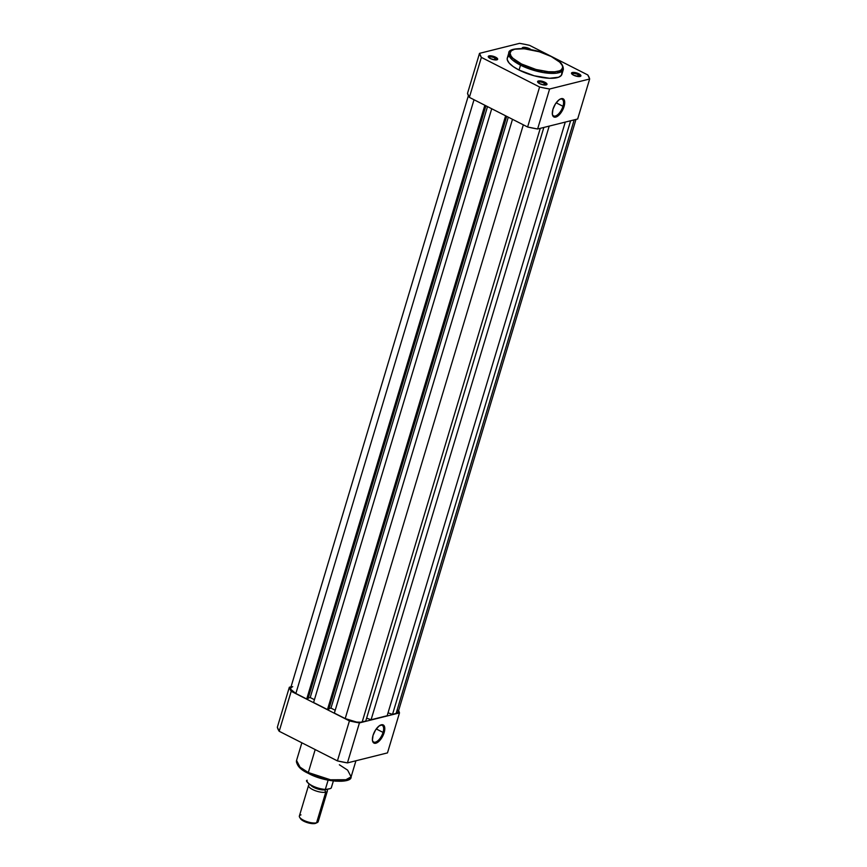 <?xml version="1.0" encoding="UTF-8"?>
<svg xmlns="http://www.w3.org/2000/svg" width="867" height="867" viewBox="0 0 867 867"><rect width="100%" height="100%" fill="white"/><g stroke="black" fill="none" stroke-linecap="round" stroke-linejoin="round"><path stroke-width="1.3" d="M579.86 76.524A4.097 1.344 16.7 0 0 578.224 74.67L578.885 73.814A4.909 1.615 -163.3 0 1 580.457 76.35A4.909 1.615 -163.3 0 1 573.531 75.158L571.483 73.207L574.463 72.47L578.885 73.814L580.933 75.765L578.788 76.578L573.531 75.158A4.909 1.615 -163.3 0 1 571.635 73.695A4.909 1.615 -163.3 0 1 573.499 72.394A4.909 1.615 -163.3 0 1 578.885 73.814L578.224 74.67A4.097 1.344 -163.3 0 1 579.904 76.404A4.097 1.344 -163.3 0 1 579.86 76.524M522.498 48.855L522.259 47.826L524.307 47.306L528.751 48.357L529.564 48.725L529.108 49.3L529.564 48.725A4.909 1.615 -163.3 0 1 530.962 49.636M545.939 84.988A4.097 1.344 16.7 0 0 544.303 83.145L544.975 82.289A4.909 1.615 -163.3 0 1 546.546 84.814A4.909 1.615 -163.3 0 1 539.61 83.633L537.562 81.682L539.718 80.869L544.975 82.289L547.023 84.24L544.043 84.977L539.61 83.633A4.909 1.615 -163.3 0 1 537.724 82.17A4.909 1.615 -163.3 0 1 539.577 80.869A4.909 1.615 -163.3 0 1 544.975 82.289L544.303 83.145A4.097 1.344 -163.3 0 1 545.993 84.879A4.097 1.344 -163.3 0 1 545.939 84.988M496.607 59.899A4.097 1.344 16.7 0 0 494.97 58.056L495.642 57.2A4.909 1.615 -163.3 0 1 497.214 59.725A4.909 1.615 -163.3 0 1 490.288 58.533L488.338 56.29L491.21 55.846L495.642 57.2L497.691 59.14L494.71 59.888L490.288 58.533A4.909 1.615 -163.3 0 1 488.392 57.081A4.909 1.615 -163.3 0 1 490.245 55.781A4.909 1.615 -163.3 0 1 495.642 57.2L494.97 58.056A4.097 1.344 -163.3 0 1 496.661 59.78A4.097 1.344 -163.3 0 1 496.607 59.899M562.965 106.283A9.364 4.281 117 0 0 559.941 99.228A9.364 4.281 -63 0 1 562.109 99.206A9.364 4.281 -63 0 1 562.965 106.283L556.181 102.826L562.965 106.283A9.364 4.281 -63 0 1 553.612 115.907A9.364 4.281 -63 0 1 552.355 114.141A9.364 4.281 117 0 0 557.297 115.029A9.364 4.281 117 0 0 562.965 106.283L564.059 106.5L562.965 106.283M552.951 109.275A10.187 4.649 -63 0 1 560.342 99.011A10.187 4.649 -63 0 1 564.059 106.5L559.291 114.78L555.747 117.099L553.124 116.319L552.355 114.162L552.951 109.275L555.422 103.921L558.933 99.9L561.274 98.665L563.897 99.456L564.666 101.612L564.059 106.5A10.187 4.649 -63 0 1 557.676 116.167A10.187 4.649 -63 0 1 552.42 114.596A10.187 4.649 -63 0 1 552.951 109.275M561.903 72.6L561.404 75.31L558.586 77.228L549.515 78.279L534.224 75.787L519.051 70.054A28.481 9.342 16.7 0 1 507.303 57.991L508.777 53.104L512.267 59.812L520.525 65.166L521.457 63.974C514.521 60.896 503.955 52.128 514.684 49.224C526.02 46.623 545.527 53.158 551.271 56.528L539.296 51.771L524.275 48.769L514.684 49.224L511.292 50.785L510.056 53.158L511.086 56.138L513.004 58.338L521.457 63.974L536.012 69.479L548.453 71.733L554.717 71.798L559.399 70.866L561.437 69.728L562.672 67.355L562.239 65.415L559.735 62.164L551.271 56.528C558.207 59.606 568.785 68.374 558.045 71.278C546.719 73.89 527.201 67.355 521.457 63.974L520.525 65.166A28.481 9.342 -163.3 0 1 508.777 53.104C507.78 46.515 534.375 47.046 551.477 56.55C559.497 60.181 563.442 64.483 563.333 69.479A28.481 9.342 -163.3 0 1 520.525 65.166L519.051 70.054L520.525 65.166L543.035 72.525L556.733 73.142L563.333 69.479L561.87 74.367A28.481 9.342 16.7 0 1 519.051 70.054L513.166 66.553L509.124 63.02L507.271 59.758L507.347 57.872L508.463 56.312M543.761 84.944L544.303 83.145L543.761 84.944M494.439 59.845L494.97 58.056L494.439 59.845M577.682 76.469L578.224 74.67L577.682 76.469M587.804 74.963L529.574 45.355L524.524 44.26L519.561 43.35L479.516 53.353L481.369 57.385L539.599 87.003L544.649 88.098L549.613 89.008L589.658 79.005L587.804 74.963A57.45 18.846 -163.3 0 1 589.658 79.005L549.613 89.008L537.616 128.999L577.66 118.996L589.658 79.005L577.66 118.996L537.616 128.999L527.602 126.994L539.599 87.003L481.369 57.385L469.372 97.375L527.602 126.994L469.372 97.375L467.519 93.343L479.516 53.353L519.561 43.35A57.45 18.846 -163.3 0 1 529.574 45.355L587.804 74.963M522.281 48.552A4.909 1.615 -163.3 0 1 524.221 47.306A4.909 1.615 -163.3 0 1 529.564 48.725L531.276 49.939M523.094 48.595A4.097 1.344 -163.3 0 1 527.775 49.094A4.097 1.344 16.7 0 0 523.094 48.595M572.047 74.183A4.097 1.344 -163.3 0 1 572.068 74.053A4.097 1.344 -163.3 0 1 578.224 74.67A4.097 1.344 16.7 0 0 574.16 73.511A4.097 1.344 16.7 0 0 572.047 74.183M488.804 57.558A4.097 1.344 -163.3 0 1 488.825 57.428A4.097 1.344 -163.3 0 1 494.97 58.056A4.097 1.344 16.7 0 0 490.917 56.886A4.097 1.344 16.7 0 0 488.804 57.558M538.136 82.647A4.097 1.344 -163.3 0 1 538.147 82.528A4.097 1.344 -163.3 0 1 544.303 83.145A4.097 1.344 16.7 0 0 540.239 81.975A4.097 1.344 16.7 0 0 538.136 82.647M539.599 87.003L527.602 126.994A57.45 18.846 16.7 0 0 537.616 128.999L549.613 89.008A57.45 18.846 -163.3 0 1 539.599 87.003M469.372 97.375L481.369 57.385A57.45 18.846 -163.3 0 1 479.516 53.353L467.519 93.343A57.45 18.846 16.7 0 0 469.372 97.375M292.721 686.653L290.846 687.704L290.781 689.373L295.864 693.492L474.011 99.738L295.864 693.492L306.712 699.008L295.864 693.492A12.691 4.162 16.7 0 1 290.64 688.116L468.386 95.663M484.848 105.243L306.712 699.008L484.848 105.243M485.921 105.796L308.045 698.672L306.712 699.008L308.045 698.672L485.921 105.796M487.503 106.598L310.213 697.545L308.24 698.033L310.213 697.545L487.503 106.598M314.428 699.691L310.213 697.545L314.428 699.691M313.583 702.508L491.719 108.743L313.583 702.508L327.477 709.574L313.583 702.508M505.613 115.81L327.477 709.574L505.613 115.81M506.686 116.351L328.821 709.239L327.477 709.574L328.821 709.239L506.686 116.351M508.279 117.164L330.977 708.101L329.005 708.599L330.977 708.101L335.204 710.257L330.977 708.101L508.279 117.164M334.359 713.075L512.495 119.31L334.359 713.075L345.196 718.58L334.359 713.075M523.332 124.826L345.196 718.58A12.691 4.162 16.7 0 0 362.178 721.973L540.271 128.327L362.178 721.973L365.744 721.084L543.847 127.438L365.744 721.084L360.629 722.211L356.63 722.07L345.196 718.58L523.332 124.826M549.201 126.105L371.098 719.74L366.622 718.158L371.098 719.74L387.17 715.73L565.273 122.084L387.17 715.73L371.098 719.74L549.201 126.105M398.246 711.677L397.249 713.064L392.523 714.397L570.627 120.751L392.523 714.397L388.048 712.815L392.523 714.397L396.089 713.498L574.192 119.863L396.089 713.498A12.691 4.162 16.7 0 0 398.181 712.035L575.981 119.418M398.04 710.777L397.379 709.791M372.431 740.266A9.364 4.281 117 0 0 377.373 741.155A9.364 4.281 117 0 0 383.051 732.409L384.146 732.626A10.187 4.649 -63 0 1 377.752 742.293A10.187 4.649 -63 0 1 372.496 740.721A10.187 4.649 -63 0 1 373.038 735.4L375.509 730.047L379.02 726.026L382.38 724.704L383.973 725.581L384.742 727.738L384.146 732.626L381.675 737.98L378.164 742L374.793 743.322L373.2 742.445L372.431 740.288L373.038 735.4A10.187 4.649 -63 0 1 380.429 725.137A10.187 4.649 -63 0 1 384.146 732.626L383.051 732.409A9.364 4.281 -63 0 1 373.688 742.033A9.364 4.281 -63 0 1 372.431 740.266M308.305 772.53L300.047 767.165L296.557 760.467A28.481 9.342 16.7 0 0 308.305 772.53L315.187 749.587L308.305 772.53A28.481 9.342 16.7 0 0 351.113 776.832L344.524 780.506L330.815 779.888L308.305 772.53L308.403 773.386L308.305 772.53M310.82 774.469L326.816 779.801L347.797 779.715M376.256 728.952L383.051 732.409L376.256 728.952M291.019 686.827L289.34 687.249L291.193 691.292L349.423 720.9L359.437 722.905L399.481 712.902L398.614 710.582A57.45 18.846 -163.3 0 1 399.481 712.902L359.437 722.905L347.439 762.895L337.426 760.89L279.196 731.271L277.342 727.24L289.34 687.249L291.019 686.827M387.484 752.892L347.439 762.895L387.484 752.892L399.481 712.902L387.484 752.892M349.423 720.9L291.193 691.292L279.196 731.271L337.426 760.89L349.423 720.9L337.426 760.89A57.45 18.846 16.7 0 0 347.439 762.895L359.437 722.905A57.45 18.846 -163.3 0 1 349.423 720.9M306.56 772.313L299.082 766.656M347.7 779.78L343.635 781.026M341.88 781.232L335.616 781.167L325.754 779.563M320.595 778.165L313.139 775.488M380.017 725.354A9.364 4.281 -63 0 1 382.184 725.332A9.364 4.281 -63 0 1 383.051 732.409A9.364 4.281 117 0 0 380.017 725.354M339.365 764.77L347.624 770.134L351.113 776.832L355.936 760.771M289.34 687.249L277.342 727.24A57.45 18.846 16.7 0 0 279.196 731.271L291.193 691.292A57.45 18.846 -163.3 0 1 289.34 687.249M310.982 785.404A8.432 2.764 16.7 0 0 317.615 788.959A8.432 2.764 16.7 0 0 325.212 789.75A2.2 1.821 -104 0 0 325.764 792.156A9.819 3.219 -163.3 0 1 314.363 790.336A9.819 3.219 -163.3 0 1 308.674 785.134M326.881 789.436A9.819 3.219 -163.3 0 1 327.379 791.018A9.819 3.219 -163.3 0 1 325.764 792.156A9.819 3.219 -163.3 0 1 314.732 790.487A9.819 3.219 -163.3 0 1 308.565 785.383L299.375 816.02A9.819 3.219 16.7 0 0 305.531 821.125A9.819 3.219 16.7 0 0 316.563 822.805L325.764 792.156A2.2 1.821 76 0 1 325.212 789.75A8.432 2.764 -163.3 0 1 311.719 786.098M308.565 785.383A9.819 3.219 -163.3 0 1 309.541 784.451M299.635 817.267L300.513 818.676A8.497 2.785 16.7 0 0 307.016 822.523A8.497 2.785 16.7 0 0 315.154 823.466L316.563 822.805A9.819 3.219 -163.3 0 1 307.156 821.71A9.819 3.219 -163.3 0 1 299.635 817.267A9.819 3.219 -163.3 0 1 300.99 814.882M323.554 789.523A12.192 3.999 16.7 0 1 307.59 782.283L308.836 783.811M311.036 785.394L313.984 786.889M317.398 788.157L325.894 789.685L330.446 788.547L325.32 789.555L328.116 780.148L325.331 789.414A12.691 4.162 -163.3 0 1 312.673 785.968A12.691 4.162 -163.3 0 1 307.048 780.463M331.183 788.092L333.351 781.015L331.27 787.93L330.446 788.547L331.27 787.93A12.691 4.162 16.7 0 0 331.367 787.702A12.691 4.162 16.7 0 0 331.411 787.453M325.526 789.718L325.613 789.729C315.285 790.14 303.786 780.582 307.07 780.408A12.691 4.162 16.7 0 1 307.156 780.17L307.07 780.408A12.691 4.162 16.7 0 0 312.608 785.936A12.691 4.162 16.7 0 0 325.331 789.414M300.383 818.437L302.561 820.507L306.712 822.425L312.868 823.65L315.924 823.173M317.279 822.555A9.819 3.219 -163.3 0 1 316.563 822.805L315.154 823.466A8.497 2.785 16.7 0 0 315.772 823.26L317.279 822.555M325.764 792.156L316.563 822.805A9.819 3.219 16.7 0 0 318.189 821.667L327.379 791.018M559.551 99.391L560.342 99.011M552.257 113.729L552.42 114.596M372.344 739.854L372.496 740.721M301.857 742.802L296.557 760.467C296.449 765.453 300.394 769.766 308.414 773.397C325.515 782.901 352.11 783.421 351.113 776.832M379.627 725.527L380.429 725.137M333.372 781.015L331.237 788.016"/></g></svg>
